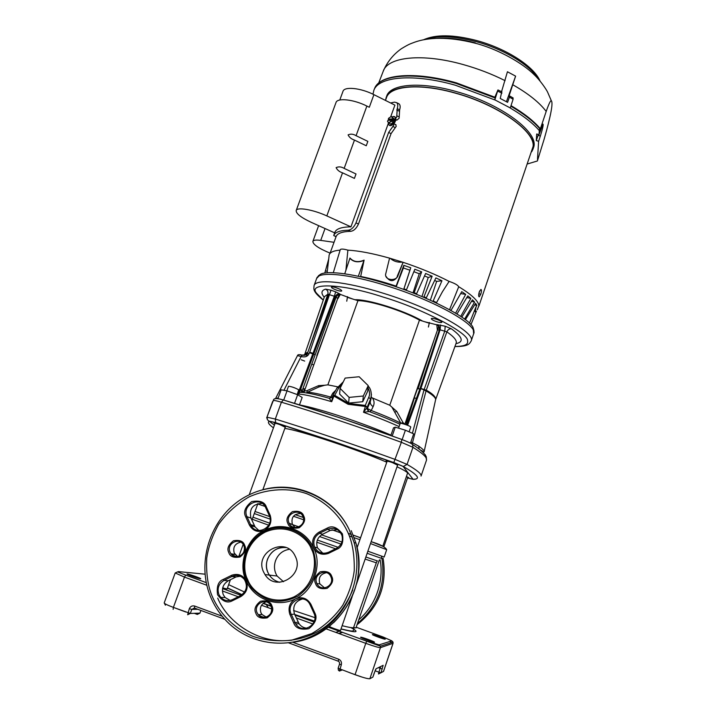 <?xml version="1.0" encoding="UTF-8"?>
<svg xmlns="http://www.w3.org/2000/svg" width="716" height="716" viewBox="0 0 716 716"><rect width="100%" height="100%" fill="white"/><g stroke="black" fill="none" stroke-linecap="round" stroke-linejoin="round"><path stroke-width="1.07" d="M425.537 455.412L425.232 454.687M454.946 346.446C464.049 346.446 468.273 344.682 467.602 341.156L467.548 340.861C469.248 333.352 423.022 308.865 383.069 297.042C341.926 283.438 306.878 282.426 316.696 293.399L323.292 300.04M318.369 275.803L320.822 274.085C328.671 270.308 355.968 274.156 387.213 283.966C424.946 295.055 470.519 318.477 473.097 327.713L473.965 330.694M397.586 465.176L391.759 462.285L386.022 460.835L387.025 461.489M407.646 477.554L408.729 477.679L406.804 476.659M285.362 427.309L279.025 424.221L274.004 422.95L274.989 423.603M435.552 399.958L435.632 399.591C435.722 397.72 432.536 394.82 426.056 390.891L423.935 390.13L412.425 433.305M410.877 441.969L418.69 446.113C422.342 448.69 424.176 450.471 424.176 451.447C424.4 452.449 422.95 451.832 419.818 449.603M435.775 399.197L456.173 343.089C457.068 340.539 453.962 336.788 446.865 331.83L426.092 390.748L412.139 444.045M283.903 390.31L301.123 356.514L297.471 355.628L275.517 398.651M276.26 398.597L278.273 397.747M445.2 326.21L451.402 328.823C449.38 328.671 447.867 329.673 446.865 331.83L439.409 329.611C439.919 327.301 439.087 325.637 436.903 324.625L445.2 326.21L444.806 330.971L423.935 390.13M435.632 399.6L435.758 399.242C435.48 396.53 432.312 393.505 426.28 390.166L420.91 388.475L419.809 389.065L420.865 388.609L440.134 329.673L440.519 324.921M298.867 394.033L313.733 354.098L314.736 354.644L312.99 353.346L297.579 394.704M312.865 353.668L313.733 354.098L312.937 353.48M436.223 319.202C439.794 320.437 441.665 321.466 441.844 322.307C441.36 322.791 439.714 322.612 436.885 321.77C433.332 320.544 431.462 319.506 431.274 318.665C431.757 318.181 433.404 318.36 436.223 319.202M335.804 287.599C339.554 288.906 341.541 290.007 341.765 290.893C341.335 291.331 339.867 291.17 337.352 290.41C333.62 289.103 331.633 288.011 331.401 287.125C331.83 286.677 333.298 286.839 335.804 287.599M411.208 443.535L412.586 444.529C412.022 444.224 412.04 443.383 401.918 439.526C360.076 424.275 320.562 411.091 283.366 399.967L281.406 402.195C276.573 400.772 273.852 400.235 273.244 400.593L273.494 400.065C273.727 398.168 277.02 398.132 283.366 399.967L341.04 418.207L401.801 439.445L401.354 442.291C358.976 426.861 318.987 413.499 281.406 402.195L275.311 419.048L275.633 422.664L332.886 441.235L393.8 462.554L403.287 466.519C417.84 474.896 421.151 479.174 413.239 479.335L407.511 477.966M301.49 356.649C305.15 357.427 307.647 356.478 308.99 353.793L307.245 353.292L305.732 354.903L302.089 355.208L301.49 356.649L301.722 355.082L300.523 354.724M308.99 353.793L309.724 352.2L312.99 353.346L334.318 296.227L327.83 294.213L308.068 351.663M426.092 390.748L420.865 388.609M307.817 352.344L303.87 355.449M304.094 355.431L305.481 353.776M309.724 352.2L330.989 290.195L335.697 291.86L334.318 296.227L337.746 298.348M307.755 352.227L304.998 353.588L307.871 352.209M437.521 329.906L439.114 330.076C439.642 327.812 438.863 326.057 436.787 324.813L436.903 324.625M354.93 299.727C368.087 299.127 404.415 310.538 422.53 321.063M424.767 321.77L436.787 324.813L437.342 329.852M305.159 353.149L324.429 296.701L327.83 294.213C328.375 291.931 327.633 290.24 325.601 289.139L330.989 290.195M335.697 291.86L339.993 294.052C337.8 293.685 336.198 294.553 335.178 296.666L313.868 353.758M338.033 298.456L340.315 294.383L352.737 299.028M304.998 355.243L304.819 354.715M305.535 355.011L305.177 354.277M428.401 327.024L429.403 322.486M347.52 296.648L346.75 301.203M339.993 294.052L340.315 294.383C338.525 294.24 337.084 295.269 336.001 297.48L315.13 354.868M360.649 637.204C361.401 636.837 375.095 641.778 374.558 642.234L374.513 642.261C373.886 642.682 360.014 637.679 360.595 637.24L360.649 637.204M187.306 573.972C189.105 574.053 201.25 578.367 200.713 578.743L200.471 578.779C198.771 578.743 186.464 574.375 187.037 574.008L187.306 573.972M372.418 634.546C373.036 634.224 385.718 638.806 385.244 639.173L385.208 639.2C384.698 639.567 371.855 634.94 372.374 634.582L372.418 634.546M370.324 678.482L372.848 677.13L375.551 669.639M376.034 668.798L383.158 665.316L380.975 672.763L378.469 673.989L378.907 672.19L375.077 670.776M198.225 613.2L197.303 614.426L199.889 613.147L190.322 613.442L187.655 614.758L189.319 608.681L191.799 609.388L194.385 608.045M339.366 662.103L339.563 664.063L339.366 662.103L338.292 661.217L338.704 659.23C341.049 660.394 341.908 662.282 341.308 664.895L339.447 671.053L338.4 670.221L338.131 668.261L355.046 674.705L365.769 643.344L326.084 628.845M361.983 677.067L349.498 672.646M185.847 612.01L175.116 608.027M266.137 601.852C261.125 603.874 259.398 607.517 260.964 612.789L262.029 614.516L258.225 614.686C269.135 622.106 272.903 611.697 271.257 606.631C274.541 614.462 263.228 621.452 258.225 614.686L256.928 612.386C253.598 604.322 265.466 597.457 270.236 604.689L271.051 606.085L263.354 603.212M242.008 594.736L227.402 588.105M270.559 576.729L269.95 575.172L270.514 576.675M265.01 574.59C275.803 592.633 304.989 575.216 295.35 556.484L295.055 555.858C285.738 535.613 253.715 552.206 263.649 572.12L265.01 574.59L269.341 575.1L267.999 572.675C262.083 560.852 273.109 545.44 285.926 547.561C277.208 547.105 271.06 550.998 267.489 559.241C265.636 564.861 266.254 570.151 269.341 575.1C271.901 578.85 275.365 581.24 279.741 582.269C275.365 581.24 271.901 578.85 269.341 575.1L277.092 576.022L283.518 581.732M289.309 549.324C282.722 550.38 278.13 554.175 275.535 560.709C273.727 566.177 274.246 571.279 277.092 576.022M350.742 627.556C360.202 632.577 356.953 633.06 340.995 629.006M314.333 621.085L294.741 614.552M303.244 517.435L295.234 514.643M397.04 466.778C403.126 469.669 406.652 471.719 407.619 472.945L382.818 546.218M386.774 462.214C356.094 449.022 298.867 430.128 284.941 428.463M406.769 476.758L407.681 477.357M262.853 489.744L285.362 426.915C284.476 426.101 274.944 422.78 275.078 423.335L249.222 494.819M397.631 464.935L397.666 464.836C397.326 464.165 386.998 460.621 387.123 461.22L357.123 547.713M407.511 477.948L413.132 479.362L403.01 466.34L394.749 462.894L274.783 422.395L269.037 421.106L274.416 425.188M355.915 627.941L354.053 627.583M222.703 587.881L227.079 589.017L230.427 579.718M329.816 626.59L329.745 626.616C329.297 626.947 339.778 630.715 340.44 630.465L340.476 630.375M294.527 403.341L297.632 394.722L302.17 397.443L299.494 404.871M297.632 394.722L287.035 390.873L281.146 389.808L277.924 398.714M283.733 400.02L287.035 390.873M369.232 411.548L363.504 412.255L365.393 406.455L348.128 404.307L333.925 396.046L331.714 401.712L332.573 396.395M390.846 435.507L393.523 427.819L395.259 427.166L392.198 435.99M410.465 443.168L413.678 433.86L405.399 430.2L395.259 427.166M402.15 439.606L405.399 430.2M297.167 394.552L298.742 389.79C294.894 387.732 291.484 386.55 288.503 386.246L286.839 390.838M304.667 361.079L301.248 359.79M410.707 427.067L410.76 426.924C410.492 426.056 400.199 422.556 400.253 423.362L398.588 428.159M311.773 364.184L313.787 364.945M305.159 388.931L303.074 388.627L304.739 390.095M328.769 294.294L306.35 356.416M300.935 392.189L299.539 392.216M304.712 390.175L301.767 392.279L301.105 389.191M399.134 426.593C389.119 422.028 377.243 417.249 363.504 412.255L366.932 407.762L368.838 411.405C380.858 415.889 391.231 420.167 399.94 424.257M365.393 406.455L367.093 407.27L365.267 405.417L365.393 406.455M367.997 387.92C369.796 391.518 370.047 394.641 368.74 397.282L365.267 405.417L348.486 403.43L334.739 395.33L333.925 396.046L332.77 395.823M297.865 393.961C304.291 394.346 315.568 396.933 331.714 401.712L329.235 398.275M426.074 364.292L405.65 422.145L406.572 422.449L414.448 397.881L416.39 398.418M406.572 422.449L406.106 424.749M347.609 297.417L357.937 300.675C370.566 300.595 402.607 310.663 419.469 320.097L429.385 323.229M318.629 385.629L324.661 385.253L318.817 387.007L318.629 385.629L306.654 390.784L304.434 390.945L339.053 294.715M368.74 397.282L370.548 399.125L366.932 407.762L368.704 411.423M371.21 397.326L372.392 397.953C374.343 400.692 374.593 403.582 373.125 406.616C371.031 405.265 370.082 403.618 370.27 401.658L367.174 409.069L368.928 411.414M340.073 388.358L339.635 394.086L348.647 403.099L362.735 401.712L367.63 391.366L368.23 385.638L359.146 376.75L345.148 378.084L340.073 388.358L349.14 397.398L363.307 396.011L362.735 401.712M338.99 387.481L337.111 387.741L332.868 395.581L334.739 395.33L338.99 387.481L342.445 383.552M329.262 398.347L332.269 397.076M329.27 398.284L332.358 396.816M372.392 397.953L389.764 405.238L396.745 411.405L403.144 422.762L404.853 424.23L405.65 422.145M324.661 385.253L327.865 384.85L337.666 386.828M357.937 300.675L327.865 384.85M419.469 320.097L389.764 405.238M404.853 424.23L438.684 326.532M306.654 390.784L307.495 392.189L306.26 392.869M367.272 409.212L368.248 411.047M369.787 411.763L371.246 410.51C383.329 415.101 393.182 419.308 400.799 423.12L400.826 423.281M368.328 411.056L367.299 407.726M371.443 394.382L370.27 401.658L371.049 398.794M373.125 406.616L371.246 410.51L367.585 408.585M348.647 403.099L349.14 397.398M363.307 396.011L368.23 385.638M334.157 393.2L332.725 393.263L335.75 390.265M318.817 387.007L307.495 392.189C312.149 392.466 319.801 394.069 330.452 396.995L331.884 397.577M329.969 398.418L332.725 393.263M392.1 407.485L400.799 423.12L403.144 422.762M394.955 412.148L396.745 411.405M245.955 580.13C237.569 563.698 247.503 537.188 264.437 530.386C282.077 521.194 305.464 529.357 313.554 547.776L313.921 548.59C322.594 564.906 312.82 591.935 295.592 598.818C277.656 608.135 254.099 599.471 246.313 580.953L245.955 580.13M352.72 589.975C339.429 620.799 317.859 637.643 287.993 640.498C257.903 643.201 227.778 622.616 217.709 598.128M346.991 530.619L347.251 531.156C352.236 541.162 354.572 554.291 354.25 570.545C352.854 581.893 349.005 593.483 342.713 605.315C334.712 616.745 324.393 626.169 311.764 633.588L291.519 640.229C277.584 641.608 264.732 640.319 252.963 636.372C231.035 626.777 218.989 611.115 213.001 598.066L212.75 597.502C208.061 587.38 206.056 574.313 206.727 558.301C208.338 547.167 212.285 535.872 218.586 524.398C226.507 513.345 236.602 504.198 248.891 496.976C268.357 488.267 289.273 487.793 306.412 493.557C328.197 502.507 340.637 517.686 346.983 530.601L346.991 530.619M326.559 572.675C320.437 573.946 318.181 577.66 319.801 583.817L324.625 587.943M262.029 614.516L266.271 617.085M240.728 542.146C234.902 543.56 232.745 547.212 234.257 553.101L237.658 556.663M300.55 513.533C293.641 513.918 290.911 517.534 292.388 524.38L295.082 527.495M242.035 575.995L236.092 576.917L228.341 580.748C223.007 584.068 221.325 588.722 223.294 594.727L225.11 597.502L230.122 600.429M337.469 529.706L330.336 530.413L322.549 534.261C317.331 537.474 315.649 542.012 317.519 547.874L322.871 553.262M246.313 580.953C242.993 575.136 238.16 573.221 231.814 575.216L223.356 579.369C218.344 581.24 216.411 586.368 217.557 594.772C222.551 601.431 227.428 603.454 232.172 600.858L240.665 596.688C246.608 592.911 248.497 587.666 246.313 580.953M302.6 598.943C295.028 601.234 292.334 606.264 294.509 614.042L299.037 623.672C301.033 626.482 303.736 627.986 307.128 628.183M262.101 503.42C252.757 503.876 249.034 508.754 250.949 518.044L255.03 526.869L258.888 530.511M262.271 531.549L264.123 531.585M391.965 120.19L388.94 122.794L387.535 121.487L388.976 122.937L391.554 121.228L391.965 120.19L392.771 120.753L393.209 119.527L389.119 119.805L388.287 119.196L388.663 118.23L391.205 116.538L392.619 117.97L392.27 118.919L392.735 117.925L394.453 119.214L391.312 116.493M387.875 120.404L387.508 121.371L387.875 120.404L391.831 120.145M388.707 118.194L391.321 116.493L394.453 119.133L391.249 116.493M393.263 122.427L391.482 121.102L393.263 122.427L390.721 124.119L388.94 122.928M393.209 119.527L392.404 118.963M392.27 118.919L388.314 119.187M389.119 119.805L388.931 120.333M394.453 119.214L393.326 122.346M334.032 242.303L320.723 240.388C316.06 239.753 313.438 240.102 312.865 241.426C312.973 244.505 318.718 248.416 330.103 253.151M395.671 124.584L396.234 126.311L391.052 133.632L358.465 224.027C356.362 228.502 353.767 230.928 350.688 231.313C342.212 231.581 337.352 233.344 336.099 236.593L329.969 253.518M336.055 236.736L333.71 235.528C334.936 232.252 339.778 230.48 348.236 230.203C351.296 229.827 353.883 227.393 355.995 222.9L388.636 132.451L393.818 125.121L393.8 123.805M395.76 120.136L397.004 120.073L395.858 119.509M397.962 103.328L399.072 103.883C400.316 105.055 400.495 107.042 399.626 109.834L399.143 118.23L397.004 120.073M395.823 118.319L396.727 117.03L397.228 108.644C398.096 105.861 397.917 103.874 396.673 102.683L394.525 102.128L390.587 102.97M334.676 232.861L311.362 222.39C301.033 217.566 295.976 213.61 296.191 210.531C296.934 206.834 313.259 209.636 326.818 215.91L350.947 226.847L388.269 123.528M390.676 116.86L394.91 105.127L373.904 94.655C360.757 87.907 344.244 86.251 342.964 91.371L339.787 100.016M350.947 226.847C341.514 226.972 336.153 228.807 334.864 232.351L333.728 235.492M354.411 178.4L356.013 173.979L344.154 168.394C341.344 166.694 338.668 166.443 336.117 167.634C337.334 170.131 339.474 171.858 342.534 172.825L354.411 178.4L356.013 173.979M367.845 141.374L366.261 145.76L367.845 141.374L356.076 135.691C353.292 133.973 350.634 133.704 348.092 134.885C349.31 137.356 351.44 139.092 354.474 140.085L366.261 145.76M296.191 210.531L335.992 102.567C337.218 97.591 353.686 99.363 366.878 106.066L369.313 107.266L373.904 94.655M479.684 290.92L478.682 294.607M480.74 294.285L479.246 296.863C478.449 296.594 478.458 294.956 479.264 291.949L480.901 289.425C481.716 289.685 481.662 291.305 480.74 294.285L478.986 293.802M478.915 306.027L533.107 146.44C535.3 131.359 497.871 104.706 455.501 93.187C419.862 82.967 389.898 85.723 386.443 97.77L385.476 100.419M385.593 100.115L386.13 97.644C389.611 85.544 419.692 82.779 455.492 93.044C501.119 105.404 539.766 134.805 532.901 149.331L531.737 151.685M386.175 97.519L386.658 96.186C390.148 84.049 420.247 81.239 456.038 91.496C501.665 103.838 540.285 133.292 533.402 147.863L532.901 149.331M527.549 163.928L537.385 160.975L544.124 139.244C550.881 115.562 553.28 102.737 551.329 100.759C550.622 100.142 548.912 103.695 546.192 111.419L539.184 132.362L539.032 134.671L536.687 133.999L536.302 140.622L538.342 134.474M539.774 130.187L539.846 128.826L539.202 130.464C532.65 122.982 523.002 115.509 510.257 108.035L513.095 99.238L509.416 97.143L509.058 95.863L515.61 76.138L506.445 101.699M501.764 91.8L500.242 98.468L507.599 102.334L509.416 97.143M495.203 97.394L494.837 99.855L497.951 89.939L494.881 97.161M512.987 97.877L513.095 99.238M538.047 135.378L540.365 136.022C542.639 128.737 543.516 124.763 542.997 124.11L539.032 134.671M540.365 136.022L538.62 141.285L536.302 140.622M501.549 91.693L507.438 71.761L515.61 76.138M539.282 130.661L539.184 132.362L539.739 130.5M494.738 99.9L455.376 85.231C413.624 73.309 378.639 76.478 373.877 90.252L372.964 94.19M510.347 107.991L494.837 99.855M538.62 141.285L537.483 159.453M475.326 42.87C461.086 39.067 448.502 37.536 437.557 38.288M327.105 272.796L329.02 256.364C328.877 252.811 332.573 250.734 340.118 250.144M333.298 272.715L340.243 249.723C340.816 248.738 343.358 248.873 347.878 250.144C359.02 250.788 372.911 253.455 389.567 258.145M397.335 275.982L403.117 262.307L397.577 276.689L397.335 275.982C397.246 280.681 385.351 281.146 385.566 274.541L389.567 258.136L403.117 262.316C420.194 268.017 435.534 274.371 449.129 281.397C454.597 283.267 457.801 285.049 458.723 286.731C471.558 294.536 478.279 300.827 478.888 305.607L477.303 309.751M405.292 313.402L405.865 313.098M475.209 310.834L476.05 306.797L475.281 311.362L476.408 311.165C475.54 312.31 475.138 312.203 475.209 310.834L475.281 310.69M364.014 260.409C358.17 262.79 353.462 262.092 349.882 258.306L349.945 258.046C353.507 261.922 358.224 262.62 364.095 260.141L358.313 276.278M397.577 276.689C393.531 282.032 389.701 281.952 386.094 276.448M390.193 258.324C393.684 261.331 397.783 262.593 402.481 262.11M324.787 273.056L328.707 259.04M410.76 267.757L403.806 265.35L403.385 267.963L409.91 270.227L410.76 267.757L403.94 288.852L406.482 289.774L406.214 290.41M413.857 271.677L419.254 273.763L421.661 271.874L414.85 269.252L406.482 289.774M424.534 275.92L428.24 277.504L432.142 276.233L425.626 273.476L416.354 294.285M434.666 280.421L436.662 281.379L441.951 280.744L435.883 277.897L426.065 298.304M460.648 293.596L465.704 294.348L461.757 291.672L450.982 310.449M466.787 297.579L470.877 298.384L467.799 295.887L457.005 313.984M471.495 301.338L474.61 302.08L472.435 299.807L461.811 317.125M474.699 304.828L476.883 305.428L475.621 303.36L465.373 319.73M349.882 258.306L344.736 273.816M475.943 307.012L469.454 323.229M470.904 324.724L476.408 311.165M432.992 301.382L441.951 280.744M449.129 281.397L442.461 291.707L436.366 302.957M423.765 297.319L432.142 276.233M413.938 293.327L421.661 271.874M403.726 289.506L403.94 288.852M360.613 276.779L364.095 260.141M403.806 265.35L395.867 286.767M409.91 270.227L403.69 289.488M403.385 267.963L396.172 286.865M419.254 273.763L412.998 292.96M428.24 277.504L421.948 296.558M436.662 281.379L430.361 300.192M455.618 313.143L465.704 294.348M460.719 316.382L470.877 298.384M464.586 319.121L474.61 302.08M476.05 306.797L476.883 305.428M449.559 309.661L458.723 286.731M345.918 270.245L347.878 250.144M402.455 312.239L401.604 311.379M403.09 311.97L403.108 312.507M399.662 310.628L400.942 311.639M387.204 306.797L388.833 306.815M386.846 306.18L385.638 306.314M393.8 462.554L401.354 442.291L412.944 447.312L412.586 444.529C420.194 449.335 424.749 453.416 426.262 456.772L426.539 460.048L426.101 457.873C424.731 455.421 420.346 451.894 412.944 447.312L407.055 464.416L403.287 466.519M454.911 346.544C469.177 346.58 469.472 343.51 471.2 340.941C476.033 332.895 432.222 308.301 383.767 293.39C345.703 281.343 315.64 278.497 314.064 285.603C314.038 288.906 311.818 290.857 323.265 300.129M473.097 327.713L473.67 333.719C478.592 325.395 434.916 300.559 386.488 285.729C348.441 273.736 318.325 271.113 316.66 278.435L314.082 285.532M273.458 427.837C268.939 424.624 267.471 422.413 269.037 421.187L275.633 422.664M426.539 460.048L421.053 476.068C421.805 474.126 417.133 470.242 407.055 464.416L395.393 459.52C352.899 444.135 312.874 430.638 275.311 419.048L267.193 417.258L267.301 419.603L269.037 421.187M273.494 400.065L266.647 418.001M415.638 479.067L413.239 479.335M418.69 446.113L419.146 449.084M406.93 425.044L420.006 388.913L420.74 388.976L407.592 425.304M309.527 352.675L313.662 354.295M420.006 388.913L420.802 388.806M418.063 388.752L419.809 389.065L406.706 424.964M297.489 355.61C297.686 354.563 299.091 354.384 301.722 355.082L302.286 355.27M303.817 355.467L305.517 354.894L306.878 353.355M315.049 355.082L301.66 392.189M434.084 339.814L418.126 388.555L419.871 388.869L439.409 329.611L420.194 388.367M451.402 328.823C462.679 337.012 464.201 341.962 455.958 343.662M301.722 355.082L305.517 354.894M324.25 297.23C320.804 293.157 321.26 290.463 325.601 289.139M316.803 355.557L327.883 325.762M206.226 582.609L185.766 575.145C179.635 572.845 177.165 571.663 178.356 571.601L204.973 574.169M380.679 666.551L378.907 672.19L380.975 672.763L383.507 671.402L393.003 643.371L393.003 642.064L391.822 640.847L379.122 644.865L366.735 641.196L328.322 627.18M314.011 621.953L294.938 614.99M263.112 603.409L271.149 606.336L263.139 603.382M241.095 595.336L222.56 588.57M391.822 640.847L382.953 636.936M356.201 627.216L382.935 636.936M338.247 661.199L288.808 642.932M224.815 619.286L194.466 608.072L194.662 606.049C192.237 605.459 190.456 606.336 189.319 608.681M383.158 665.316L376.061 668.78L375.587 669.567M382.272 668.941L378.343 667.67M197.723 609.28L191.799 609.388L190.322 613.442L173.397 607.392L173.138 609.37M338.704 659.23L292.871 642.306M222.139 616.199L194.662 606.049M376.061 668.78L374.226 673.067M381.189 672.646L383.57 671.331L393.066 643.326L380.429 647.658L369.859 678.741L372.857 677.121L374.235 673.049M200.874 610.444L199.961 613.129L197.347 614.418L194.385 613.317M199.916 613.066L200.928 610.462M312.883 624.021L296.281 617.953M271.722 608.985L261.51 605.253M238.276 596.759L222.407 590.96M206.826 585.267L184.477 577.105L173.397 607.392C167.419 605.136 164.358 603.651 164.197 602.935L175.205 572.961L177.541 571.914L185.704 575.145L184.477 577.105L175.205 572.961M339.572 664.09L338.131 668.234L339.563 664.063L341.308 664.895M355.046 674.705C363.164 677.622 368.105 678.965 369.859 678.741M379.122 644.865L380.429 646.208L380.429 647.658C378.746 647.676 373.859 646.235 365.769 643.344L366.735 641.196M389.683 641.518L391.768 642.467M197.303 614.426L194.322 613.317M185.766 575.145L206.235 582.645M342.221 669.952L339.447 671.053M376.974 561.308L376.321 562.83L365.142 559.089M342.141 625.695C348.307 627.252 352.111 627.932 353.534 627.717L376.321 562.83M268.706 525.186L252.22 519.243M252.954 517.212L269.61 523.154M228.646 584.668L244.577 592.051M293.587 610.506L314.87 617.631M335.553 548.796L316.794 542.218M317.358 540.034L338.131 547.328M365.858 557.021L377.484 560.959M382.237 558.614L367.147 553.298M340.995 544.088L319.515 536.526M270.129 519.136L254.278 513.551M370.512 543.56L386.694 549.673L384.17 557.039L367.872 551.204M341.917 542.03L321.529 534.834M359.888 539.73L354.205 537.689M352.308 537.009L349.301 535.935M340.744 532.892L331.964 529.777M303.557 519.771L293.453 516.245M264.992 506.409L257.733 503.948M298.894 526.869L289.228 523.468M269.663 516.603L255.021 511.484M383.946 546.738L371.183 541.627M360.569 537.77L353.221 535.12M351.323 534.44L348.236 533.339M299.736 404.943C310.091 406.912 324.67 411.002 343.483 417.231C361.07 423.129 376.902 429.09 390.99 435.113M304.658 391.017L303.727 392.52M343.295 381.834L337.012 388.081M338.695 633.454L342.105 632.21M357.508 623.403C377.663 606.398 385.808 584.847 381.95 558.757M381.897 558.498L381.386 556.099M380.071 559.679C383.382 575.691 379.417 601.95 358.743 619.832M339.321 631.19L335.723 632.371M268.267 607.723L266.262 604.528M342.588 632.38L339.053 633.579L342.606 632.389M357.06 624.71C378.737 607.642 387.401 585.464 383.069 558.194C387.41 585.473 378.746 607.642 357.069 624.701M246.734 579.647L251.191 587.451C264.517 602.254 280.162 605.11 298.125 596.016C314.288 583.826 319.166 568.173 312.767 549.056L312.74 549.002C305.052 531.012 282.927 522.662 265.457 530.932C247.879 538.942 239.055 561.639 246.698 579.611C239.019 561.648 247.843 538.96 265.421 530.95C282.874 522.68 305.034 531.012 312.74 549.002L312.74 549.002C305.464 531.317 283.778 522.707 266.558 530.449M311.558 549.423C316.955 558.784 316.714 584.954 293.891 596.947C270.281 607.132 251.119 590.27 247.817 579.933L247.476 579.163C242.232 569.685 242.778 543.874 265.278 532.06C288.53 521.937 307.737 538.316 311.218 548.653L311.558 549.423M315.711 583.988C317.081 587.917 320.884 589.366 327.14 588.337C332.152 584.346 333.745 580.488 331.911 576.756L331.651 576.129C330.273 572.209 326.46 570.768 320.231 571.798C315.228 575.78 313.635 579.629 315.452 583.361L315.711 583.988M319.846 583.916L316.928 583.612C320.67 592.499 334.793 586.082 331.043 577.194C334.811 586.073 320.723 592.472 316.928 583.612L316.651 582.967C312.91 574.035 327.087 567.698 330.819 576.649L330.962 576.971M255.925 613.433C257.241 617.38 261.018 618.848 267.238 617.836C272.25 613.836 273.87 609.969 272.08 606.228L271.829 605.602C270.487 601.655 266.719 600.196 260.526 601.225C255.514 605.199 253.903 609.056 255.675 612.807L255.925 613.433M228.851 552.77C230.131 556.636 233.846 558.05 239.985 557.021C244.944 553.083 246.555 549.279 244.8 545.619L244.559 545.01C243.252 541.162 239.547 539.748 233.434 540.786C228.485 544.715 226.874 548.501 228.601 552.161L228.851 552.77M235.054 554.47L230.892 553.728C241.015 561.621 245.848 551.275 244.013 546.075C247.306 553.942 235.573 560.771 230.892 553.728L229.863 551.794C226.551 543.748 238.723 537.036 243.198 544.446L244.013 546.039L243.198 544.446M287.904 523.593C289.237 527.441 292.987 528.847 299.154 527.799C304.112 523.861 305.696 520.067 303.906 516.424L303.656 515.815C302.304 511.985 298.563 510.589 292.414 511.636C287.465 515.565 285.881 519.351 287.653 522.984L287.904 523.593M292.423 524.461L289.121 523.262C292.737 531.97 306.734 525.607 303.074 516.916C306.752 525.607 292.808 531.943 289.121 523.262L288.87 522.653C285.21 513.918 299.216 507.635 302.85 516.379L302.966 516.639M351.252 530.681L355.986 543.211C369.331 585.876 338.131 636.273 294.016 642.091M261.662 490.075C295.35 479.926 334.014 497.056 349.247 529.742L354.053 542.451C363.46 575.395 348.916 613.764 319.587 631.951C290.338 650.289 250.788 645.671 227.07 621.649C220.546 615.071 215.373 607.544 211.533 599.059M271.051 606.085L271.257 606.604M236.092 576.917L231.93 576.514C236.781 574.509 240.916 575.476 244.353 579.423C248.022 585.992 246.725 591.416 240.46 595.676L232.512 599.605C228.091 601.458 224.171 600.733 220.77 597.413L218.935 594.593C216.939 588.498 218.64 583.773 224.054 580.399L228.341 580.748M317.519 547.874L314.584 547.024C317.734 552.77 322.379 554.515 328.537 552.26L328.537 552.26C322.567 554.47 317.958 552.833 314.718 547.337L314.584 547.024C312.695 541.072 314.396 536.463 319.694 533.196L322.549 534.261M313.554 547.776C316.964 553.575 321.878 555.473 328.286 553.468L336.815 549.288C341.881 547.382 343.752 542.254 342.427 533.903C337.236 527.334 332.287 525.356 327.552 527.969L319.059 532.14C313.134 535.899 311.299 541.108 313.554 547.776M264.437 530.386C270.12 526.851 272.053 521.875 270.236 515.475L266.379 506.991C264.66 501.961 259.765 500.171 251.683 501.603C245.221 506.865 243.189 511.859 245.588 516.576L249.41 525.061C252.909 530.995 257.921 532.767 264.437 530.386M310.959 604.394C307.316 598.263 302.197 596.41 295.592 598.818C289.837 602.389 287.886 607.481 289.747 614.095L293.712 622.92C295.493 628.174 300.532 630.098 308.838 628.702C315.443 623.278 317.483 618.114 314.968 613.191L310.959 604.394L310.135 604.877L313.885 613.075L314.709 612.592M294.509 614.042L289.998 614.704M299.037 623.672L295.789 623.976C302.322 634.797 319.64 624.361 313.885 613.075C319.658 624.343 302.367 634.761 295.789 623.976L291.197 614.203C285.281 602.433 303.861 592.374 309.768 604.152L310.126 604.859L309.768 604.152M293.712 622.92L298.169 622.123M330.336 530.413L327.597 529.303L319.694 533.196L319.059 532.14M336.815 549.288L336.475 548.34L328.563 552.242L328.868 553.2M336.475 548.34L336.502 548.331C341.442 545.377 343.259 541.09 341.962 535.47C343.25 541.09 341.425 545.386 336.475 548.34L328.537 552.26M326.97 528.238L327.597 529.303C334.247 526.976 339.035 529.026 341.962 535.47M244.353 579.414C248.005 586.001 246.689 591.425 240.415 595.703L240.665 596.688M223.356 579.369L224.054 580.399L231.93 576.514L231.232 575.485M225.11 597.502L220.77 597.413C224.162 600.751 228.073 601.476 232.512 599.605L232.754 600.59M255.03 526.869L251.173 525.705C257.08 536.714 274.89 526.6 269.225 515.448L269.225 515.448C274.917 526.6 257.16 536.687 251.173 525.705L250.618 524.649L249.41 525.061M266.379 506.991L265.609 507.563L269.207 515.413L269.995 514.894M250.949 518.044L247.038 516.746C241.283 505.281 259.863 495.463 265.376 507.071L265.591 507.519L265.376 507.071M254.484 525.821L250.618 524.649L247.038 516.746L245.83 517.158M388.645 118.274L388.287 119.196M392.001 116.976L393.433 116.52C397.649 116.019 394.31 125.273 390.256 125.309C388.761 125.273 388.117 124.271 388.332 122.302M393.451 116.484L392.296 116.833M388.278 122.794L388.77 124.826L390.292 125.443C394.355 123.68 395.957 120.906 395.08 117.102L393.531 116.475M394.865 116.887L395.366 117.308C396.243 121.102 394.65 123.886 390.578 125.649L389.262 125.237M391.867 125.273L395.85 119.375M320.723 240.388L325.037 228.538M336.099 236.593L333.71 235.528M358.465 224.027L355.995 222.9M348.236 230.203L350.688 231.313M391.052 133.632L388.636 132.451M395.277 127.636L392.86 126.446M399.134 116.923L396.727 115.732M399.161 111.132L396.754 109.942M399.626 109.834L397.228 108.644M326.818 215.91L342.534 172.825M356.076 135.691L366.878 106.066M344.154 168.394L354.474 140.085M538.656 79.386C530.807 65.523 503.894 49.037 475.854 41.555C454.445 36.024 437.691 35.317 425.581 39.443M537.895 159.265L537.993 157.896M537.949 158.961L538.02 157.824M539.202 130.464L539.757 128.629C533.223 121.147 523.611 113.674 510.911 106.21M495.382 98.065L456.047 83.387C414.331 71.493 379.355 74.715 374.575 88.524L374.495 88.721M501.898 93.178L497.888 91.209M505.102 80.666C491.892 74.034 477.912 68.664 463.18 64.556C422.261 53.002 387.821 56.859 383.266 71.144L378.683 83.056M546.192 111.419C539.434 102.495 528.372 93.644 512.996 84.873M356.765 300.308L355.959 299.798M357.794 299.861L359.235 300.72M327.266 271.373L325.332 270.773M449.576 309.607L450.704 310.288M433.198 300.944L436.572 302.582M423.997 296.773L426.324 297.793M414.161 292.71L416.631 293.694M360.676 276.448C371.55 278.649 383.355 281.88 396.1 286.123M266.674 417.92L272.644 401.488M435.632 399.591L424.176 451.447M304.309 354.984L305.517 354.885M305.007 353.597L304.354 354.921M355.199 299.807C366.664 299.118 402.625 309.589 422.386 321.019M473.67 333.719L471.2 340.941M316.66 278.435L320.822 274.085M328.295 627.198L380.429 646.208L393.003 642.064L393.066 643.326M222.551 588.597L241.059 595.354M294.956 615.026L314.002 621.98M339.653 669.737L340.619 669.362M372.857 677.121L370.36 678.473M381.646 672.396L383.57 671.331M164.197 602.935L165.414 605.199M338.131 668.234L338.4 670.221M227.482 587.899L242.08 594.683M263.399 603.176L271.015 606.04M386.694 549.673C385.199 546.961 380.017 544.303 371.156 541.69M360.551 537.814L353.239 535.174M351.341 534.494L348.253 533.384M294.715 614.498L314.351 621.032M341.031 628.908C352.424 631.628 351.735 630.975 352.666 631.002L353.65 630.375L354.107 627.422M295.198 514.67L303.262 517.48M329.745 626.616L330.022 625.82M355.933 627.986L379.283 560.073M383.874 546.702L407.726 477.33M238.831 556.404L243.163 544.384M251.898 520.138L257.867 503.581M340.503 630.438L352.191 596.58M356.452 584.256L397.684 464.899M421.975 450.65L421.643 451.125M332.743 395.858L332.385 396.762M329.951 398.418L329.262 398.311C315.684 394.391 305.768 392.377 299.521 392.261M409.105 431.838L410.778 427.013M367.272 409.221L367.988 410.689M368.176 386.175C370.467 388.251 371.497 391.75 371.282 396.673L371.139 398.015M211.506 599.006C194.412 561.425 211.775 513.372 248.112 495.365C284.198 476.811 331.41 492.384 349.229 529.733L354.053 542.451L355.986 543.211C363.325 573.767 355.843 600.285 333.54 622.768M313.877 613.057L310.135 604.877M232.512 599.605L240.415 595.703M271.248 606.613L270.236 604.689M269.207 515.413L265.609 507.563M389.826 125.56L390.605 125.658C394.722 123.868 396.297 121.085 395.366 117.308L393.478 116.466L391.983 116.959M388.314 122.275L388.77 124.826M312.865 241.426L318.629 225.656M396.011 124.754L393.89 123.707M399.072 103.883L396.673 102.683M423.442 39.836C435.57 34.279 453.228 34.493 476.408 40.472C505.97 48.375 533.841 66.132 540.061 81.024M539.766 130.357L539.721 128.021C533.196 120.521 523.656 113.065 511.081 105.664M495.418 97.421L456.334 82.841C414.788 71.054 379.766 74.079 374.575 88.524L373.877 90.252M501.943 91.89L497.951 89.939M513.157 97.976L509.506 95.89M383.266 71.144C387.222 61.961 393.263 54.488 401.372 48.724C409.803 43.613 410.331 43.909 414.788 42.146C427.819 37.483 447.912 36.328 474.422 43.014C497.181 48.581 522.707 63.115 534.1 74.634C539.882 79.95 546.201 89.142 547.597 92.113L551.329 100.759"/></g></svg>
